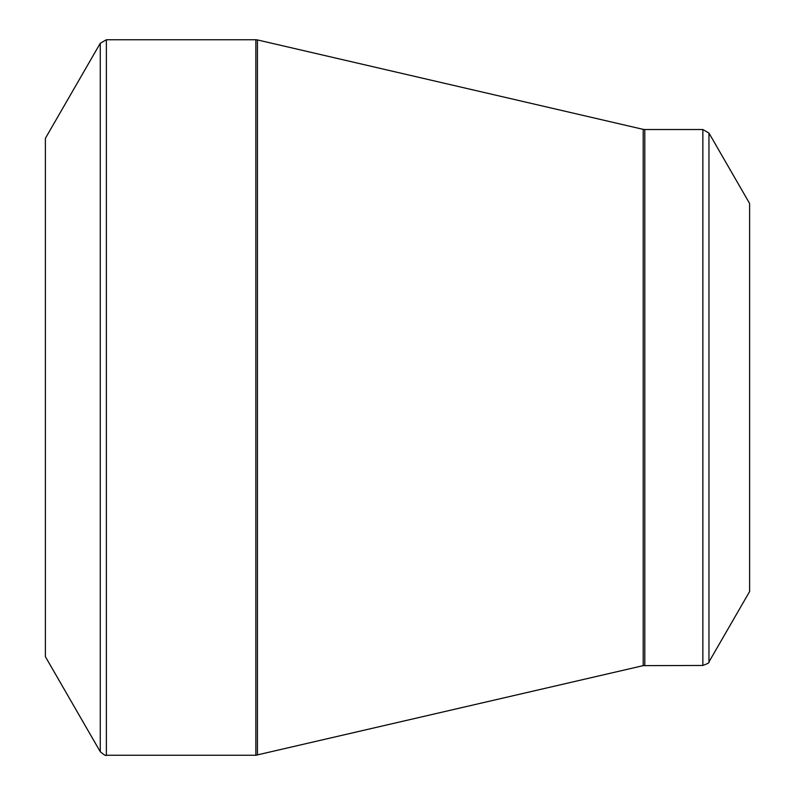 <?xml version="1.0" encoding="UTF-8"?>
<svg xmlns="http://www.w3.org/2000/svg" width="795" height="795" viewBox="0 0 795 795"><rect width="100%" height="100%" fill="white"/><g stroke="black" fill="none" stroke-linecap="round" stroke-linejoin="round"><path stroke-width="1.19" d="M100.269 751.732L45.385 656.66L45.385 138.34L100.269 43.268L106.371 39.75L106.371 755.25C106.222 756.184 104.185 755.011 100.269 751.732L100.269 43.268M702.86 665.465L702.86 129.535L708.961 133.063L749.615 203.48L749.615 591.52L708.961 661.937C709.687 662.543 707.659 663.716 702.86 665.465L643.195 665.644L255.851 755.25L255.851 39.75L106.371 39.75M255.851 39.75L257.441 39.929L257.441 755.071M643.195 665.644L643.195 129.356L257.441 39.929M702.86 129.535L644.785 129.535L644.785 665.465M708.961 133.063L708.961 661.937M255.851 755.25L106.371 755.25M644.785 129.535L643.195 129.356"/></g></svg>
